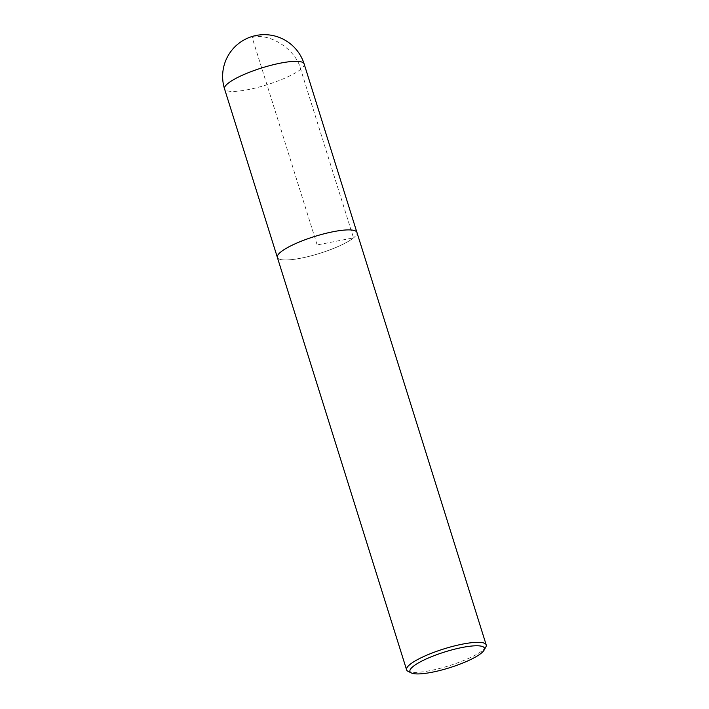 <?xml version="1.0" encoding="UTF-8"?>
<svg xmlns="http://www.w3.org/2000/svg" width="709" height="709" viewBox="0 0 709 709"><rect width="100%" height="100%" fill="white"/><g stroke="black" fill="none" stroke-linecap="round" stroke-linejoin="round"><path stroke-width="0.53" stroke-dasharray="3.54 2.66" d="M485.825 647.007A41.707 8.809 -17.4 0 1 482.776 650.295A41.707 8.809 -17.4 0 1 443.639 667.382A41.707 8.809 -17.4 0 1 408.109 671.361M353.525 237.869A41.707 8.809 -17.4 0 1 310.081 256.109A41.707 8.809 -17.4 0 1 277.352 257.402A41.689 8.809 162.6 0 0 310.081 256.1A41.689 8.809 162.6 0 0 353.516 237.869A41.689 8.809 162.6 0 0 356.937 232.463A41.707 8.809 -17.4 0 1 353.525 237.869M356.857 232.233L356.937 232.463A41.689 8.809 162.6 0 0 314.512 236.522A41.689 8.809 162.6 0 0 277.37 257.394L277.299 257.163M317.153 244.933L252.138 37.471C269.588 32.233 296.3 49.745 300.705 69.305L353.516 237.869L317.153 244.933M304.126 63.899A41.707 8.809 -17.4 0 1 300.705 69.305A41.707 8.809 -17.4 0 1 257.261 87.553A41.707 8.809 -17.4 0 1 224.531 88.847"/><path stroke-width="1.06" d="M481.225 653.237A39.039 8.251 -17.4 0 1 444.596 669.225A39.039 8.251 -17.4 0 1 411.344 672.947A39.039 8.251 -17.4 0 1 444.711 651.979A39.039 8.251 -17.4 0 1 484.079 650.153A39.039 8.251 -17.4 0 1 481.225 653.237M411.344 672.947L408.109 671.361A41.707 8.809 -17.4 0 1 406.603 669.837A41.707 8.809 -17.4 0 1 443.763 648.948A41.707 8.809 -17.4 0 1 486.197 644.889A41.707 8.809 -17.4 0 1 485.825 647.007L484.079 650.153M406.603 669.837L277.352 257.402A41.707 8.809 -17.4 0 1 314.512 236.522A41.707 8.809 -17.4 0 1 356.946 232.455L486.197 644.889M224.531 88.847A41.707 8.809 -17.4 0 1 227.952 83.432A41.707 8.809 -17.4 0 1 271.396 65.193A41.707 8.809 -17.4 0 1 304.126 63.899A41.707 41.707 0 0 0 238.038 43.993A41.707 41.707 0 0 0 224.531 88.847L277.299 257.163M356.857 232.233L304.126 63.899"/></g></svg>
